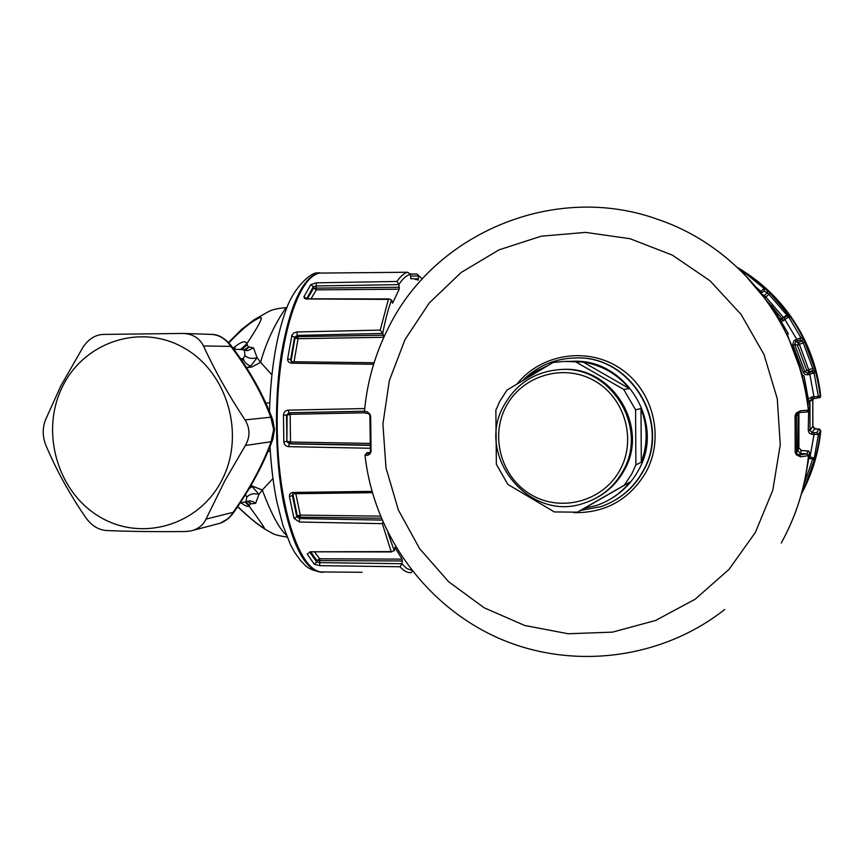 <?xml version="1.0" encoding="UTF-8"?>
<svg xmlns="http://www.w3.org/2000/svg" width="864" height="864" viewBox="0 0 864 864"><rect width="100%" height="100%" fill="white"/><g stroke="black" fill="none" stroke-linecap="round" stroke-linejoin="round"><path stroke-width="1.3" d="M369.922 445.1L290.077 443.664L290.509 442.022L287.42 441.331L290.077 443.664L289.321 443.858L286.88 441.472L283.813 441.785L283.468 415.076C283.77 412.15 285.314 410.508 288.112 410.152L288.922 412.776L286.546 415.195L283.468 415.076M292.658 362.016L291.028 361.217L290.639 359.748L287.647 358.754L291.946 335.038L293.987 332.856L296.989 331.96L297.259 335.405L294.548 337.252L291.643 335.902M306.59 298.674L303.988 296.622L310.792 284.623L316.429 282.82L316.148 285.962L313.319 286.708L310.792 284.623M381.251 518.249L300.197 517.158L300.294 515.095L297.281 515.84L300.197 517.158L299.592 518.54L296.849 516.834L293.987 518.335L289.429 496.703C289.256 494.176 290.52 492.75 293.231 492.448L293.933 493.722L372.319 492.674M292.885 494.014L297.281 515.84L296.849 516.834L292.388 495.526L289.429 496.703M314.68 552.107L319.637 558.77L402.084 559.138L402.278 560.974L319.853 560.574L319.637 558.77L316.937 560.606L319.853 560.574L319.561 562.637L316.721 562.075L314.269 564.224L307.217 554.083L310.349 551.804L391.705 551.934M309.776 552.215L307.217 554.083M317.412 272.992L319.734 272.743C303.437 277.409 290.909 304.182 282.161 353.041C274.666 400.248 275.681 460.663 284.645 504.9C294.376 548.899 307.066 571.363 322.704 572.292L323.752 571.957M293.911 493.722L292.658 494.23L292.388 495.526L293.242 493.83M307.454 298.804L313.567 288.144L316.321 289.85L316.148 285.962L398.963 284.612L399.211 289.181L392.569 303.199L391.543 299.959C388.163 309.118 385.225 320.274 382.72 333.439L297.259 335.405L297.896 336.647L383.486 335.221L383.476 338.072M306.666 298.696L313.319 286.708L313.567 288.144L399.362 287.28M291.978 361.714L291.125 360.526L295.013 338.137L297.896 336.647L298.058 338.688L383.616 337.295M291.244 361.422L290.639 359.748L294.548 337.252L295.013 338.137L298.058 338.688L294.052 361.757M364.511 411.253L289.678 412.776L286.546 415.195L286.88 441.472L287.086 415.195L290.153 414.31L289.678 412.776L288.922 412.776L364.511 411.221M369.932 445.381L289.321 443.858L288.576 446.656C285.779 446.31 284.191 444.69 283.813 441.785M374.09 362.761L292.302 361.735L291.568 363.193C288.846 362.869 287.539 361.39 287.647 358.754M296.989 331.96L380.225 330.113L388.379 299.387L306.569 298.955M307.195 299.225L304.42 298.436L303.988 296.622M382.028 520.106L299.592 518.54L299.408 522.018L293.987 518.335M402.278 560.974L401.944 563.717L319.561 562.637L319.918 565.672L314.269 564.224M410.162 274.05L416.934 274.007L421.178 277.852M362.2 572.281L323.168 571.957C300.618 573.912 278.089 509.641 277.193 428.058C276.059 346.496 297.054 276.372 319.745 273.078L407.646 272.246L410.454 274.331L410.886 278.802L413.089 278.575L418.187 280.066L418.489 276.005L410.486 276.059M412.517 571.439L410.756 572.702C407.16 572.724 403.585 570.748 400.032 566.752L319.918 565.672M299.408 522.018L382.363 523.649L391.122 551.599L310.349 551.804M371.952 491.368L293.231 492.448M370.138 448.254L288.576 446.656M364.759 408.542L288.112 410.152M373.626 364.252L291.568 363.193M407.603 272.257C403.985 273.316 400.442 276.383 396.976 281.459L316.429 282.82M295.801 493.69L300.294 515.095L380.387 516.154M394.837 547.279L402.084 559.138M391.122 551.599L394.254 550.768L395.204 547.268M311.008 298.814L316.321 289.85L399.211 289.181M365.083 412.808L290.153 414.31L290.509 442.022L369.814 443.426M383.486 335.221L382.763 333.569M380.225 330.113L382.72 333.439M388.379 299.387L389.146 298.955L391.543 299.959M396.976 281.459L398.963 284.612M382.363 523.649L382.849 521.996M394.254 550.768L387.936 532.818M400.032 566.752L401.944 563.717M411.696 570.391L406.782 568.447L401.922 563.911M398.941 284.418C402.689 278.629 406.523 275.27 410.454 274.331M410.13 274.018L416.869 273.974L422.312 278.953M820.552 396.954L820.703 396.036M809.87 475.816C815.562 461.365 819.202 446.386 820.789 430.888L819.158 429.106L814.784 428.965L812.776 426.751L812.776 399.611M801.306 494.186C811.944 474.433 818.424 453.341 820.768 430.909M816.739 398.336L814.061 398.455L816.739 398.336L818.37 396.457L820.271 396.133L818.694 397.948L819.698 397.786L820.692 396.112C818.176 373.043 811.274 351.378 799.999 331.106C784.782 304.355 764.024 283.208 737.726 267.646M801.824 492.34C811.912 473.094 818.089 452.617 820.346 430.898L818.748 429.095L816.793 432.605L814.136 432.67L814.039 434.43L811.987 434.365L812.084 432.594L810 430.294L808.24 430.218L808.715 409.309M820.789 430.888L819.191 429.084L814.946 428.641M814.136 432.67L812.084 432.594L814.849 428.63L812.884 426.352L812.808 399.611M813.575 398.477L812.711 400.313L809.935 400.853L811.998 398.531L811.89 396.878L813.953 396.803L809.827 374.209L808.088 374.782L807.592 373.151L804.848 371.704L803.131 372.168L792.796 344.39L793.994 340.762L795.128 340.049L795.83 341.626L794.696 344.498L793.076 345.222M808.974 400.972L809.935 400.853L810 430.294L812.884 426.352M820.346 430.898L818.456 434.473L814.039 434.43L810.043 456.98L809.32 456.754M814.774 457.326L815.519 456.332L814.277 457.996L810.043 456.98L809.114 458.352L813.164 459.184L814.277 457.996L818.456 434.473L816.793 432.605M815.519 456.332L805.172 485.525L801.922 491.983M813.056 459.216L814.666 459.745M803.833 485.06L805.172 485.525M811.858 371.714L807.494 373.183L809.449 371.682L799.394 344.358L797.418 345.222L794.696 344.498L804.848 371.704L806.771 370.289L809.352 371.714L813.154 370.472L809.33 372.578L809.827 374.209L814.061 372.902L815.314 371.628L814.439 367.956L812.786 368.42L813.154 370.472L815.314 371.628M800.021 340.016L800.917 337.684L803.012 338.699L802.138 340.956L800.021 340.016L795.83 341.626L798.53 342.436L799.394 344.358L803.218 342.792L812.786 368.42L806.771 370.289L797.418 345.222L798.53 342.436L802.138 340.956L803.218 342.792L804.794 342.101L814.439 367.956M765.007 297.918L765.893 297.065L783.508 317.509L780.16 318.794M786.132 316.548L784.026 318.125L783.508 317.509L786.748 314.96L768.928 294.3L765.893 297.065L764.392 295.488L767.254 292.874L768.928 294.3L770.191 293.177L790.182 317.012L788.616 316.904L783.583 320.544L782.59 319.259L780.667 319.637M788.173 314.032L786.748 314.96L787.525 316.202M744.628 273.046L747.824 274.644L745.492 273.359L744.617 274.298M757.08 287.928L762.037 292.604L764.111 290.995L767.254 292.874L767.286 290.466L764.143 288.511L760.255 291.805M786.294 316.429L784.026 318.125L796.813 339.347L795.128 340.049M787.223 316.17L788.616 316.904L800.917 337.684L796.813 339.347L797.526 340.934M809.33 372.578L807.592 373.151L809.449 371.682L813.24 370.451L811.944 371.682L814.061 372.902L818.37 396.457L813.953 396.803L814.061 398.455L811.998 398.531L814.061 398.455M767.286 290.466L770.191 293.177M803.012 338.699L804.794 342.101M820.271 396.133C812.927 340.934 785.884 298.544 739.13 268.963L744.984 272.689M782.6 319.248L781.51 319.702M798.228 413.316L797.774 450.608L798.898 447.746L801.468 450.598L800.453 453.578L797.774 450.608L796.565 452.207L796.975 453.881L799.47 454.961L800.453 453.578L806.911 453.816L808.52 455.62L806.911 453.816L808.24 450.943L800.615 450.425M802.472 375.311L804.103 376.132L809.665 406.631L807.818 411.61M787.73 335.405L788.184 333.461L786.856 333.418L802.602 375.635M769.198 303.642L772.297 306.59L788.184 333.461M769.349 303.815L743.062 272.743M806.911 453.816L799.47 454.961L800.626 456.818L796.489 454.918L796.975 453.881L795.172 452.423L796.565 452.207L796.457 415.595L795.074 415.573L796.856 413.91L796.457 415.595L797.677 415.206L799.168 412.538M807.44 411.847L808.402 410.184L800.496 410.767L799.2 412.538L806.749 412.02M793.843 516.402C801.533 496.886 806.425 476.626 808.52 455.62L809.784 452.693L804.384 483.095L801.025 495.202M367.448 452.682L370.159 452.542M808.52 455.62L800.626 456.818M796.489 454.918L795.172 452.423L795.074 415.573L796.37 412.992L796.856 413.91L799.2 412.538M368.485 413.456L369.878 415.39L369.749 413.899L370.656 416.34L371.045 451.343L370.202 453.697L371.045 451.343L370.386 451.213L369.878 415.4L370.656 416.34L370.073 416.362M369.965 453.071L369.155 453.74L370.472 451.138M369.371 453.676L367.6 455.479L370.202 453.697M796.37 412.992L800.496 410.767M799.362 412.528L806.846 412.02L808.358 410.206C800.204 323.924 738.288 246.434 658.033 219.478C555.044 182.002 434.732 232.945 388.357 327.91C374.998 354.229 367.049 382.093 364.489 411.469C364.198 412.873 365.494 413.532 368.399 413.456L367.103 411.793L364.5 411.394M369.749 413.899L367.103 411.793M364.986 454.842L367.6 455.479M522.99 380.214C537.538 365.872 555.066 358.452 575.586 357.966C630.677 355.288 671.393 423.166 642.913 471.226C633.301 488.376 619.326 500.18 600.988 506.628L580.511 510.451M610.297 499.144C622.264 492.275 631.595 482.738 638.302 470.524C665.874 423.986 626.184 358.322 572.854 361.292L572.378 361.303M576.353 362.243L623.7 389.416L635.569 409.817L635.893 464.875L631.746 473.947L624.294 485.201L577.433 512.168L554.364 511.931L507.892 484.434L496.346 464.303L495.871 410.173L499.856 401.198L507.082 389.988L553.219 362.437L564.386 361.433L583.2 362.102C601.765 365.137 617.177 373.972 629.413 388.606L583.2 362.102M624.294 485.201L629.986 482.058C620.924 493.182 609.649 501.023 596.16 505.559L584.226 508.378L629.986 482.058M577.433 512.168L584.226 508.378M560.92 369.5L562.594 369.425C612.241 365.85 649.825 426.989 624.154 470.394C617.609 482.296 608.429 491.422 596.592 497.794M623.7 389.416L629.413 388.606M635.569 409.817L640.991 408.51C647.719 426.438 647.827 444.344 641.315 462.229L640.991 408.51M635.893 464.875L641.315 462.229M525.582 378.659L535.864 371.304L547.29 365.85M504.036 405.302C516.65 383.119 535.691 371.185 561.157 369.49C611.032 365.893 648.81 427.334 623.009 470.956C614.11 486.842 601.106 497.588 583.999 503.183C529.092 522.871 474.649 455.468 504.036 405.302M620.104 469.757C603.634 500.807 562.291 512.536 532.17 495.32C501.79 478.559 489.596 437.281 505.915 406.739C521.78 375.948 562.702 363.247 593.438 380.203C624.402 396.706 637.027 438.955 620.104 469.757M265.788 403.002L269.784 402.862M250.657 486.022L252.364 486.799L249.264 488.376M252.364 486.799L258.952 494.338C253.789 493.042 249.761 493.96 246.866 497.081L245.408 494.694M246.866 497.081L245.916 501.649M106.294 530.518C98.345 529.859 91.541 525.614 85.882 517.763C69.487 493.927 56.138 469.714 45.814 445.111C42.509 436.72 42.358 428.393 45.371 420.163L60.826 385.916L82.987 347.252C88.398 339.174 95.083 334.897 103.054 334.422L183.395 333.439C192.791 333.979 199.487 338.159 203.472 345.956C214.834 370.613 228.679 395.258 245.03 419.893C250.15 428.339 250.268 436.871 245.376 445.489L224.878 480.751L205.999 519.113C203.062 525.323 197.932 529.276 190.609 530.982L185.447 531.533C156.092 531.846 129.708 531.511 106.294 530.518M193.05 530.345L217.771 523.865C224.176 522.396 229.306 518.551 233.183 512.32L232.524 514.112L228.56 518.378L220.277 523.184M203.472 345.956L230.861 346.399L230.753 345.071C224.424 337.813 217.987 334.26 211.432 334.4C219.294 334.886 225.774 338.893 230.861 346.399C248.562 369.738 261.868 393.347 270.767 417.226L273.661 429.538L271.091 441.742L272.959 438.912L274.471 429.365M222.167 479.606C245.549 434.257 227.275 371.876 183.708 347.771C140.476 322.985 83.765 342.004 62.24 387.148C40.09 431.935 57.478 492.232 99.824 516.91C141.826 542.246 199.422 525.323 222.167 479.606M245.03 419.893L270.767 417.226L272.754 419.828L274.471 429.3M246.64 367.837L250.722 366.012C246.78 364.63 244.296 362.178 243.27 358.657L244.922 355.558L244.426 350.32L243.551 349.888M244.004 350.028L248.389 347.231L245.495 350.104M250.722 366.012L257.105 357.707C251.975 359.068 247.903 358.355 244.922 355.558M247.234 501.26L250.528 503.464L248.335 501.26M241.099 502.88C245.365 506.002 248.022 507.038 249.048 505.991L250.528 503.464L251.327 503.798L248.616 501.358L246.262 501.52M245.052 501.952L249.048 505.991C260.453 521.672 265.475 529.038 264.125 528.088C258.703 525.366 249.912 518.184 237.74 506.531M233.075 348.203C241.078 341.593 245.668 340.114 246.823 343.753L248.389 347.231L249.188 346.961L245.592 350.082M240.7 349.434L246.823 343.753C259.351 324.842 263.725 316.127 259.967 317.606C252.072 320.879 241.715 329.292 228.895 342.846M268.034 451.397L270.313 451.354M245.97 366.811L247.255 367.686L251.878 366.984L260.572 362.329L271.868 374.782M240.57 349.434L247.741 350.676L253.498 347.857L257.105 357.707L260.572 362.329C270.011 328.093 287.064 306.893 285.962 307.627C277.938 308.297 272.117 309.647 268.477 311.645L254.254 319.669L241.693 329.335L228.528 342.457M242.093 349.542L247.039 344.833M253.498 347.857L249.188 346.961M250.949 485.536L262.289 490.007L272.97 478.505M239.987 503.15L249.804 500.807L253.195 501.671L255.614 503.312L258.952 494.338L262.289 490.007C271.21 513.702 279.234 528.746 286.351 535.151M255.614 503.312L251.327 503.798M245.689 501.746L249.242 505.246M310.9 552.118L316.937 560.606L316.721 562.075L309.874 552.193M269.503 411.588C270.659 371.941 275.897 338.839 285.196 312.26C293.371 286.729 311.882 271.663 317.758 272.916L319.086 272.765C302.767 277.441 290.239 304.214 281.48 353.063C273.974 400.259 275 460.663 283.964 504.889C293.695 548.824 306.374 571.288 322.013 572.27M415.087 278.834L418.489 278.834M820.714 396.068C818.197 373.021 811.307 351.367 800.042 331.117C788.422 310.554 773.258 293.144 754.553 278.899M812.624 459.281L804.287 483.451M803.11 487.296L803.423 489.154M773.334 308.102L782.492 319.324M768.69 302.951L770.461 304.862M762.502 294.646L764.392 295.488L763.819 296.352M762.037 292.604L761.378 293.209M744.854 273.078L743.612 273.294L745.492 273.359L764.143 288.511L764.111 290.995M787.504 316.192L790.182 317.012M808.088 374.782L805.032 374.522L803.131 372.168M783.583 320.544L781.661 321.354M808.672 398.801L811.89 396.878M808.24 430.218L809.212 433.08L811.987 434.365M798.919 412.679L798.898 447.746M802.71 374.954L804.103 376.132M809.212 407.905L809.665 406.631M808.24 450.943L809.784 452.693M806.857 453.935L808.466 455.749C805.302 486.842 796.23 515.938 781.261 543.035M808.402 410.184C800.388 345.168 770.861 292.637 719.842 252.59M369.522 453.568L368.939 453.73C366.239 453.524 365.72 453.19 367.394 452.736L366.984 452.812M405.043 339.53L429.322 302.918L461.117 272.506L498.992 249.858L541.177 236.207L585.619 232.384L630.094 238.734L672.3 255.107L709.992 280.768L741.128 314.474L763.981 354.488L777.265 398.693L780.257 444.733L772.816 490.115L755.384 532.418L728.978 569.43L695.088 599.27L655.571 620.482L612.522 632.124L568.156 633.755L524.686 625.471L484.218 607.813L448.643 581.753L419.602 548.629L398.401 510.052L385.981 467.845L382.914 423.997L389.351 380.538L405.043 339.53M517.234 383.724C541.447 353.538 588.06 346.41 620.611 368.69C653.4 390.604 664.956 437.638 645.98 472.187C629.489 499.705 605.394 513.184 573.707 512.622M575.586 357.966L576.018 357.966C631.033 355.288 671.684 423.058 643.248 471.042C636.541 483.257 627.264 492.901 615.427 499.975M205.999 519.113L233.183 512.32C250.16 488.041 262.796 464.519 271.091 441.742L245.376 445.489M240.538 358.668L243.27 358.657L241.769 360.461M242.428 361.433L242.179 360.158M240.862 349.434L243.832 349.985M321.408 572.249C306.04 569.16 305.759 565.196 301.072 561.2L294.721 552.506L290.477 544.698L282.895 525.28L276.826 501.574C273.391 484.736 271.123 466.387 270.032 446.526M309.701 551.837L310.716 552.118M319.118 272.765L319.766 272.732M307.627 298.804L389.092 298.955M407.646 272.246L319.788 273.078M412.744 278.575L410.692 278.575M819.882 429.257L814.288 428.501M813.164 459.184L809.557 458.492M808.974 451.148L801.371 450.554M801.338 494.068L801.673 492.901M724.691 609.509C660.604 659.977 570.931 670.226 498.074 637.945C425.25 605.437 373.648 533.671 364.997 455.047L367.61 452.65M564.386 361.433L572.854 361.292M561.157 369.49L562.594 369.425M233.323 513.011C250.841 487.933 263.92 463.579 272.57 439.96M230.926 345.298C249.329 369.662 263.164 394.222 272.43 418.975M243.594 349.898L242.276 349.574M240.991 349.434L233.917 349.348M245.182 501.908L246.013 501.617M233.518 348.797L235.181 347.749L233.561 348.872M211.432 334.4L183.881 333.461M243.767 349.963L245.538 350.093M286.978 307.606L285.962 307.627M287.129 537.127C270.853 534.449 273.456 533.261 270.691 532.483L265.075 529.189C258.206 525.042 249.048 517.547 237.632 506.693"/></g></svg>
